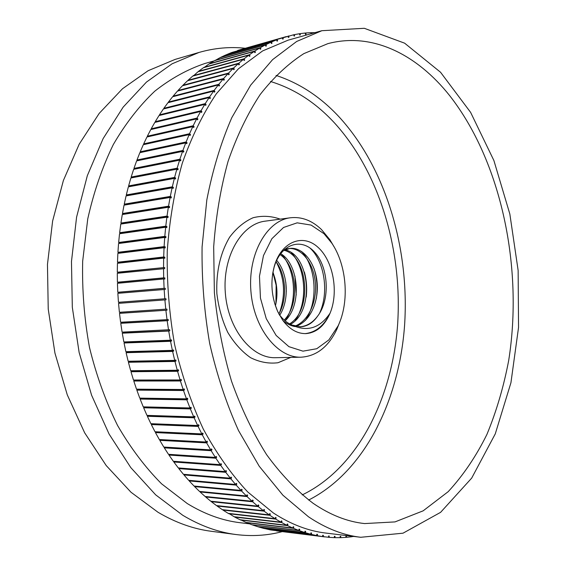 <?xml version="1.0" encoding="UTF-8"?>
<svg xmlns="http://www.w3.org/2000/svg" width="566" height="566" viewBox="0 0 566 566"><rect width="100%" height="100%" fill="white"/><g stroke="black" fill="none" stroke-linecap="round" stroke-linejoin="round"><path stroke-width="0.85" d="M140.969 152.438L140.212 151.815L143.297 144.712L189.164 134.595L190.112 135.465L190.494 134.616L189.539 133.732L192.78 126.6L146.934 137.007L143.672 143.884L189.539 133.732M140.212 151.815L186.101 141.967L189.164 134.595M182.889 150.464L185.754 142.858L139.859 152.671L136.972 160.001L182.889 150.464L183.886 151.256L183.554 152.169L182.556 151.384L136.639 160.886L133.951 168.42L179.889 159.216L182.556 151.384M147.938 136.781L147.337 136.208L150.775 129.572L196.593 118.888L197.492 119.851L197.916 119.058L197.01 118.089L200.597 111.481L154.808 122.419L151.193 128.8L197.01 118.089M147.337 136.208L193.176 125.765L196.593 118.888M159.895 115.33L159.471 114.834L163.397 108.976L209.137 97.571L209.944 98.64L210.425 97.946L209.604 96.871L213.644 91.098L167.932 102.708L163.871 108.297L209.604 96.871M159.471 114.834L205.232 103.635L209.137 97.571M201.036 110.71L204.779 104.37L159.018 115.549L155.24 121.676L201.036 110.71L201.906 111.714L201.468 112.471L200.597 111.481M193.409 75.908L197.994 71.762L243.514 59.253L244.109 60.491L244.675 60.046L244.08 58.807L248.863 55.15L203.378 67.743L198.56 71.316L244.08 58.807M193.254 75.625L238.81 63.215L243.514 59.253M233.638 67.977L238.258 63.71L192.702 76.099L188.054 80.266L233.638 67.977L234.296 69.186L233.751 69.703L233.093 68.507L187.502 80.775L182.952 85.233L228.572 73.085L233.093 68.507M204.057 67.559L208.847 64.064L254.29 51.4L254.82 52.659L255.407 52.291L254.87 51.018L259.794 47.99L214.387 60.718L209.434 63.696L254.87 51.018M203.958 67.34L249.436 54.739L254.29 51.4M173.415 96.538L173.132 96.128L177.455 91.098L223.11 79.127L223.832 80.28L224.355 79.693L223.627 78.525L228.041 73.644L182.422 85.777L177.979 90.518L223.627 78.525M173.132 96.128L218.809 84.313L223.11 79.127M214.132 90.426L218.306 84.942L172.623 96.744L168.427 102.057L214.132 90.426L214.924 91.529L214.429 92.187L213.644 91.098M118.591 263.176L118.619 262.412L117.473 262.249L117.862 253.377L164.048 247.724L165.18 247.958L165.251 246.868L164.105 246.635L164.713 237.437L118.563 243.514L117.926 252.323L164.105 246.635M117.473 262.249L163.687 256.985L164.048 247.724M163.546 267.4L163.659 258.089L117.445 263.303L117.304 272.225L164.692 267.513L164.685 268.617L117.304 273.286L117.41 282.236L163.68 277.856L163.546 268.51M119.723 243.359L119.787 242.75L118.655 242.474L119.532 233.744L165.654 227.249L166.779 227.603L166.899 226.534L165.774 226.174L166.871 217.174L120.77 224.079L119.652 232.711L165.774 226.174M118.655 242.474L164.805 236.355L165.654 227.249M119.674 303.27L119.596 302.209L118.457 302.294L117.848 293.329L165.3 289.417L165.251 288.306L164.098 288.327L163.716 278.967L117.438 283.304L117.792 292.268L164.098 288.327M118.457 302.294L164.798 298.791L164.161 289.438M165.767 309.234L164.89 299.902L118.542 303.355L119.398 312.291L166.906 309.093L167.02 310.196L119.511 313.352L120.636 313.21L120.537 312.213M119.511 313.352L120.608 322.245L167.02 319.634L165.888 310.338M129.642 186.617L128.616 185.903L130.88 177.986L176.847 169.163L177.88 169.85L178.17 168.894L177.13 168.201L179.585 160.157L133.647 169.326L131.163 177.059L177.13 168.201M128.616 185.903L174.604 177.406L176.847 169.163M172.326 186.815L174.349 178.396L128.355 186.851L126.31 194.945L172.326 186.815L173.401 187.403L173.168 188.407L172.092 187.827L126.076 195.914L124.251 204.163L170.295 196.416L172.092 187.827M121.966 223.903L122.037 223.457L120.919 223.061L122.284 214.542L168.35 207.234L169.446 207.701L169.63 206.661L168.526 206.187L170.097 197.442L124.053 205.147L122.454 213.538L168.526 206.187M120.919 223.061L167.012 216.113L168.35 207.234M277.213 39.613L231.94 52.433L277.213 39.613L277.616 40.915L277.007 41.134L276.611 39.846L231.338 52.666L226.244 54.753L271.56 41.948L276.611 39.846M237.685 50.466L293.733 34.767L294.03 36.054L294.645 35.941L294.341 34.639L299.464 33.734L299.732 35.028L300.341 34.943L300.072 33.649L305.194 33.033L305.435 34.321L306.043 34.271L305.803 32.984L310.918 32.658L311.095 33.727M237.678 50.445L286.361 36.578M293.74 34.809L294.341 34.639M215.038 60.534L219.99 57.704L265.348 44.926L265.815 46.207L266.409 45.917L265.942 44.622L270.958 42.217L225.643 55.022L220.584 57.407L265.942 44.622M214.974 60.385L260.381 47.65L265.348 44.926M299.478 33.811L300.072 33.649M305.215 33.146L305.803 32.984M310.946 32.8L315.184 32.58M293.464 528.319L246.635 522.694L251.983 524.781L298.791 530.455L293.464 528.319L293.804 527.003L293.174 526.72L292.834 528.05L245.998 522.432L240.72 519.829M292.834 528.05L287.514 525.595L240.656 520.048M247.045 496.566L200.095 491.974L205.09 496.481L252.033 501.243L247.045 496.566L247.66 495.377L247.08 494.79L246.458 495.993L199.508 491.422L194.605 486.618L194.902 486.109M246.458 495.993L241.555 491.012L194.605 486.618M252.62 525.007L257.983 526.79L304.749 532.514L299.421 530.689L252.655 524.859M241.555 491.012L242.198 489.845L241.625 489.222L240.975 490.404L194.032 486.031L189.221 480.937L189.568 480.392M240.975 490.404L236.164 485.112L189.221 480.937M281.592 522.517L234.706 517.055L240.026 519.744L286.884 525.29L281.592 522.517L281.995 521.222L281.373 520.862L280.962 522.17L234.076 516.723L228.897 513.44M280.962 522.17L275.699 519.086L228.791 513.73M258.301 506.634L211.359 501.688L216.495 505.594L263.431 510.681L258.301 506.634L258.846 505.403L258.245 504.886L257.693 506.138L210.75 501.207L205.684 496.998L205.904 496.566M257.693 506.138L252.634 501.78L205.684 496.998M317.278 535.705L270.598 529.932L322.563 536.603L317.278 535.705L317.484 534.375L316.854 534.24L316.649 535.585L269.961 529.804L264.626 528.545M316.649 535.585L311.335 534.382L264.612 528.623M225.742 472.306L178.821 468.613L183.405 474.28L230.341 478.192L225.742 472.306L226.485 471.23L225.954 470.509L225.204 471.591L178.29 467.926L173.826 461.99L174.335 461.34M225.204 471.591L220.733 465.415L173.826 461.99M351.571 536.179L351.557 536.78L346.47 537.332L346.519 536.03L345.918 536.066L345.861 537.382L340.725 537.658L340.803 536.349L340.194 536.349L340.109 537.672L334.923 537.665L335.037 536.342L334.414 536.313L334.308 537.643L329.079 537.339L276.562 530.901L324.721 536.893M220.733 465.415L221.504 464.375L220.995 463.618L220.209 464.665L173.309 461.269L168.986 455.064L169.559 454.378M220.209 464.665L215.865 458.205L168.986 455.064M258.62 526.981L263.975 528.46L310.706 534.219L305.385 532.712L258.641 526.868M236.164 485.112L236.843 483.972L236.284 483.314L235.597 484.468L188.662 480.315L183.957 474.931L184.353 474.358M235.597 484.468L230.893 478.871L183.957 474.931M269.848 515.293L222.926 510.051L228.169 513.355L275.076 518.697L269.848 515.293L270.322 514.02L269.706 513.581L269.225 514.869L222.304 509.648L217.111 506.039L217.266 505.679M269.225 514.869L264.039 511.14L217.111 506.039M177.568 371.296L130.979 371.721L133.477 380.034L180.101 379.97L177.568 371.296L178.623 370.787L178.347 369.747L177.278 370.256L130.696 370.723L128.411 362.275L129.487 361.844L129.338 361.242M177.278 370.256L174.972 361.433L128.411 362.275M174.972 361.433L176.04 360.988L175.793 359.926L174.71 360.379L128.157 361.264L126.105 352.696L127.187 352.321L127.046 351.635M174.71 360.379L172.623 351.429L126.105 352.696M183.504 390.505L136.838 390.123L139.767 398.117L186.462 398.846L183.504 390.505L184.516 389.889L184.191 388.884L183.165 389.507L136.505 389.167L133.788 381.01L134.821 380.472L134.687 380.027M183.165 389.507L180.412 380.989L133.788 381.01M168.718 331.053L122.27 333.19L123.855 341.956L170.338 340.216L168.718 331.053L169.828 330.792L169.666 329.695L122.1 332.143L120.756 323.299L121.874 323.101L121.754 322.181M168.541 329.964L167.168 320.731L120.756 323.299M172.623 351.429L173.712 351.04L173.486 349.965L172.389 350.361L125.878 351.67L124.053 342.989L125.157 342.678L125.015 341.914M172.389 350.361L170.543 341.298L124.053 342.989M334.923 537.665L334.308 537.587M340.725 537.658L340.116 537.58M206.625 442.881L159.789 440.348L163.815 447.062L210.672 449.878L206.625 442.881L207.496 441.968L207.029 441.112L206.158 442.032L159.315 439.534L155.452 432.58L156.294 431.801M206.158 442.032L202.267 434.787L155.452 432.58M346.47 537.332L345.868 537.261M202.267 434.787L203.166 433.917L202.72 433.032L201.814 433.91L155.006 431.738L151.313 424.557L152.226 423.743M201.814 433.91L198.1 426.417L151.313 424.557M215.865 458.205L216.672 457.208L216.177 456.415L215.363 457.42L168.477 454.307L164.296 447.848L164.954 447.133M215.363 457.42L211.16 450.692L164.296 447.848M190.367 408.921L143.644 407.775L146.969 415.387L193.721 416.866L190.367 408.921L191.336 408.199L190.961 407.237L189.978 407.966L143.255 406.862L140.127 399.051L141.019 398.131M189.978 407.966L186.822 399.822L140.127 399.051M353.821 536.448L351.564 536.625M198.1 426.417L199.02 425.597L198.602 424.684L197.668 425.519L150.889 423.686L147.372 416.279L148.271 415.43M197.668 425.519L194.131 417.793L147.372 416.279M360.726 537.283L325.917 533.08C308.321 531.014 290.804 524.314 273.35 512.966L247.66 491.896C231.296 474.322 216.502 453.366 203.272 429.028C191.23 403.027 181.679 374.904 174.625 344.666C169.206 313.713 166.744 282.505 167.253 251.056C169.482 220.054 174.505 190.735 182.323 163.086C191.584 136.901 202.918 113.801 216.332 93.779L238.428 68.797L262.659 50.905L288.122 40.165L321.884 30.698L296.641 41.488L272.593 59.649L250.66 85.162L231.805 117.643C220.988 142.483 212.66 169.906 206.823 199.911L202.083 246.918C201.659 279.356 204.192 311.555 209.689 343.498C216.813 374.699 226.421 403.707 238.498 430.514L259.221 466.228L282.894 495.2L308.512 516.815C325.882 528.418 343.293 535.245 360.726 537.283L403.02 533.186L440.596 512.343L471.676 478.114L495.271 433.874L510.935 382.736L518.541 327.431L518.138 270.435L509.846 214.04L493.899 160.539L470.622 112.386L440.553 72.264L404.619 43.172L364.313 28.3L321.884 30.698M311.675 33.564L311.526 32.63M288.009 36.125L288.342 37.413L288.95 37.264L288.61 35.962M282.3 37.816L282.66 39.104L283.269 38.92L282.901 37.618M270.958 42.217L271.39 43.497L271.991 43.242L271.56 41.948M259.794 47.99L260.289 49.263L260.876 48.931L260.381 47.65M248.863 55.15L249.422 56.402L250.002 55.999L249.436 54.739M238.258 63.71L238.88 64.92L239.439 64.446L238.81 63.215M228.041 73.644L228.735 74.818L229.265 74.266L228.572 73.085M218.306 84.942L219.063 86.067L219.573 85.445L218.809 84.313M204.779 104.37L205.621 105.403L206.081 104.675L205.232 103.635M192.78 126.6L193.699 127.52L194.103 126.692L193.176 125.765M185.754 142.858L186.723 143.686L187.084 142.809L186.101 141.967M179.585 160.157L180.604 160.893L180.915 159.959L179.889 159.216M174.349 178.396L175.403 179.026L175.665 178.049L174.604 177.406M170.097 197.442L171.18 197.973L171.385 196.947L170.295 196.416M166.871 217.174L167.982 217.585L168.13 216.53L167.012 216.113M164.713 237.437L165.845 237.734L165.937 236.652L164.805 236.355M163.659 258.089L164.798 258.259L164.833 257.162L163.687 256.985M163.716 278.967L164.855 279.01L164.833 277.899L163.68 277.856M164.89 299.902L166.022 299.817L165.937 298.714L164.798 298.791M167.168 320.731L168.286 320.526L168.152 319.429L167.02 319.634M170.543 341.298L171.639 340.965L171.441 339.883L170.338 340.216M180.412 380.989L181.453 380.43L181.148 379.404L180.101 379.97M186.822 399.822L187.813 399.15L187.466 398.167L186.462 398.846M194.131 417.793L195.079 417.022L194.676 416.081L193.721 416.866M211.16 450.692L212.002 449.729L211.521 448.909L210.672 449.878M230.893 478.871L231.6 477.768L231.055 477.074L230.341 478.192M252.634 501.78L253.207 500.563L252.62 500.019L252.033 501.243M264.039 511.14L264.548 509.888L263.947 509.414L263.431 510.681M275.699 519.086L276.137 517.798L275.522 517.402L275.076 518.697M287.514 525.595L287.889 524.286L287.266 523.967L286.884 525.29M299.421 530.689L299.725 529.366L299.096 529.118L298.791 530.455M305.385 532.712L305.654 531.382L305.024 531.17L304.749 532.514M311.335 534.382L311.576 533.052L310.946 532.875L310.706 534.219M323.193 536.695L323.363 535.365L322.74 535.266L322.563 536.603M329.079 537.339L329.221 536.016L328.598 535.952L328.457 537.29M352.158 536.695L352.165 536.25M144.344 144.479L143.672 143.884M151.73 129.352L151.193 128.8M155.721 122.199L155.24 121.676M164.239 108.764L163.871 108.297M168.753 102.496L168.427 102.057M178.226 90.9L177.979 90.518M211.359 501.688L211.543 501.292M200.095 491.974L200.35 491.5M178.821 468.613L179.273 468.004M159.789 440.348L160.525 439.598M143.644 407.775L144.535 406.89M136.838 390.123L137.736 389.175M130.979 371.721L132.034 371.232L131.885 370.716M122.27 333.19L123.381 332.928L123.246 332.086M118.98 293.238L118.938 292.247L117.792 292.268M118.57 283.198L118.556 282.278L117.41 282.236M118.436 273.173L118.45 272.324L117.304 272.225M119.016 253.235L119.065 252.542L117.926 252.323M120.707 233.574L120.777 233.05L119.652 232.711M123.494 214.351L122.454 213.538M125.284 204.942L124.251 204.163M127.336 195.695L126.31 194.945M178.17 168.894L132.203 177.717L131.163 177.059M134.899 169.071L133.951 168.42M137.821 160.638L136.972 160.001M313.055 503.259C330.19 514.968 347.375 521.739 364.624 523.571L394.997 521.909L423.149 510.836L448.215 491.649C463.236 475.369 476.14 456.281 486.937 434.384C496.46 411.298 503.712 386.684 508.678 360.535C523.43 268.051 501.511 161.94 449.673 95.647C417.206 54.732 372.52 31.738 327.827 43.66L303.85 53.621C288.257 63.633 273.696 77.266 260.183 94.522C247.526 113.78 236.814 136.073 228.056 161.409C220.641 188.188 215.851 216.651 213.686 246.79L214.373 292.601C217.457 323.313 223.181 352.873 231.551 381.279C241.286 408.496 252.974 432.962 266.614 454.682C281.104 474.485 296.584 490.672 313.055 503.259M275.946 303.489L276.137 285.243L272.89 272.324M272.897 272.288L276.137 285.243M245.191 48.252C229.909 46.624 214.528 48.011 199.062 52.426L175.142 59.402L148.136 70.708L122.511 88.735L99.199 113.384L79.183 144.217L63.392 180.476L52.617 221.03L47.459 264.442L48.23 309.064L54.944 353.12L67.29 394.891L84.659 432.806L106.238 465.585L131.036 492.271L158.034 512.28C175.637 522.651 193.395 528.984 211.323 531.29L236.029 534.537C251.99 536.54 267.4 535.57 282.257 531.63M199.062 52.426L172.085 63.802L146.467 82.07L123.155 107.137L103.132 138.585L87.341 175.63L76.587 217.118L71.472 261.57L72.314 307.281L79.127 352.427L91.593 395.217L109.082 434.044L130.774 467.58L155.671 494.847L182.733 515.258C200.357 525.807 218.122 532.238 236.029 534.537M214.012 60.937L205.026 63.456C187.608 69.271 170.861 78.518 154.773 91.19C139.335 105.814 125.511 123.6 113.313 144.556C102.312 167.14 93.786 191.931 87.744 218.936L82.678 261.11C82.006 290.153 84.277 318.948 89.499 347.503C96.34 375.4 105.693 401.372 117.544 425.427C130.605 447.968 145.285 467.431 161.579 483.817L187.268 503.556C204.765 514.232 222.424 520.628 240.239 522.729L249.507 523.847M148.32 415.543L195.079 417.022M152.24 423.764L199.02 425.597M141.125 398.407L187.813 399.15M144.613 407.081L191.336 408.199M210.856 449.666L212.002 449.729M215.596 457.137L216.672 457.208M201.871 433.853L203.166 433.917M206.279 441.905L207.496 441.968M125.157 342.678L171.639 340.965M127.187 352.321L173.712 351.04M121.874 323.101L168.286 320.526M123.381 332.928L169.828 330.792M134.821 380.472L181.453 380.43M137.856 389.535L184.516 389.889M129.487 361.844L176.04 360.988M132.034 371.232L178.623 370.787M263.784 509.803L264.548 509.888M275.416 517.713L276.137 517.798M269.572 513.935L270.322 514.02M230.659 477.69L231.6 477.768M310.932 532.974L311.576 533.052M235.937 483.895L236.843 483.972M304.996 531.304L305.654 531.382M220.478 464.304L221.504 464.375M322.74 535.287L323.363 535.365M225.501 471.153L226.485 471.23M316.847 534.297L317.484 534.375M252.401 500.478L253.207 500.563M287.195 524.208L287.889 524.286M258.061 505.318L258.846 505.403M281.288 521.137L281.995 521.222M241.328 489.767L242.198 489.845M299.06 529.288L299.725 529.366M246.818 495.292L247.66 495.377M293.124 526.925L293.804 527.003M265.772 46.094L266.409 45.917M271.362 43.419L271.991 43.242M254.742 52.475L255.407 52.291M260.226 49.108L260.876 48.931M276.993 41.085L277.616 40.915M282.66 39.096L283.269 38.92M123.558 213.983L169.63 206.661M125.348 204.666L171.385 196.947M120.777 233.05L166.899 226.534M122.037 223.457L168.13 216.53M179.663 160.213L180.915 159.959M127.385 195.496L173.401 187.403M129.671 186.511L175.665 178.049M118.938 292.247L165.251 288.306M118.556 282.278L164.833 277.899M120.636 313.21L167.02 310.196M119.596 302.209L165.937 298.714M119.065 252.542L165.251 246.868M119.787 242.75L165.937 236.652M118.45 272.324L164.692 267.513M118.619 262.412L164.833 257.162M223.591 79.891L224.355 79.693M228.523 74.464L229.265 74.266M214.104 91.742L214.924 91.529M218.78 85.65L219.573 85.445M243.988 60.237L244.675 60.046M249.323 56.183L250.002 55.999M233.574 69.377L234.296 69.186M238.732 64.637L239.439 64.446M196.961 119.277L197.916 119.058M200.994 111.934L201.906 111.714M209.576 98.151L210.425 97.946M205.203 104.887L206.081 104.675M193.105 126.918L194.103 126.692M189.44 134.85L190.494 134.616M182.712 151.504L183.886 151.256M185.973 143.042L187.084 142.809M339.833 321.806L336.798 329.412C328.379 346.908 316.493 356.163 301.147 357.196C277.496 358.144 253.596 328.11 250.887 290.924C247.894 253.759 266.933 220.436 290.457 217.769C301.621 216.545 311.944 220.45 321.424 229.492L329.928 239.786L334.089 246.84M305.166 333.622C315.927 332.341 324.226 325.535 330.056 313.217C324.559 325.889 316.521 332.688 305.944 333.607C297.263 333.77 289.502 329.292 282.667 320.179L277.736 311.64C271.411 296.945 270.251 281.847 274.262 266.36C281.189 241.668 302.739 233.213 317.922 247.236C333.261 260.834 338.907 292.042 330.056 313.217C319.854 328.252 307.133 332.185 291.893 325.011L300.695 326.801C307.331 326.349 312.934 322.839 317.512 316.274C312.708 322.641 306.899 326.158 300.093 326.815M323.964 233.673L311.109 225.077L297.157 222.834L283.559 227.468L271.857 238.739L263.466 255.591L259.476 276.18L260.445 298.077L266.253 318.658L276.158 335.475L288.915 346.668L302.973 351.161L316.769 348.727L328.867 339.904L338.128 325.818C349.639 301.685 346.845 265.228 331.789 243.139L323.964 233.673M272.854 272.522L274.715 277.623L272.939 272.062M279.646 315.375C289.714 299.725 287.967 273.336 276.689 260.303M285.144 320.844C302.329 304.628 298.728 264.103 280.63 253.632M290.5 324.368C315.368 310.543 309.277 253.936 284.818 249.861M295.735 326.334C309.835 321.983 319.019 301.862 317.08 282.264C315.312 262.624 302.86 246.946 290.004 248.382L282.929 250.901M279.017 314.208C282.731 319.309 287.026 322.91 291.893 325.011M294.865 326.547C290.676 325.761 286.721 323.787 282.986 320.618M284.358 249.5L288.228 248.573M289.106 248.502C301.678 247.809 313.578 263.296 315.319 282.427C317.179 301.558 308.498 321.212 294.872 326.115M283.976 250.285C307.508 255.556 313.21 309.439 289.601 323.894M279.986 254.53C296.917 265.751 300.213 303.701 284.238 320.059M276.038 261.775C286.035 274.68 287.662 298.685 278.875 313.932M274.715 277.623C277.439 286.941 277.673 296.336 275.423 305.817M317.512 316.274C330.452 299.803 328.492 267.463 314.908 252.486C301.487 236.998 280.665 243.854 274.1 267.279L272.571 274.298M274.715 303.581L277.68 311.47L282.667 320.179M314.102 268.765C317.066 278.366 317.809 288.292 316.316 298.551M304.374 272.027C306.574 280.142 307.182 288.49 306.199 297.072M294.914 276.052L296.223 295.049M285.802 282.342L286.346 291.37M278.988 314.158C285.872 295.813 284.903 278.316 276.081 261.669M285.264 320.724C297.794 302.209 295.601 269.713 281.543 254.247M295.226 320.597C308.074 301.876 305.859 268.496 291.49 252.861M305.371 320.448C318.552 301.501 316.245 267.18 301.614 251.467M319.436 313.536C329.405 292.587 324.438 261.039 309.835 247.915M276.067 75.434C300.178 83.351 321.615 97.642 340.364 118.294C386.281 169.425 409.579 249.33 404.598 325.082C399.235 400.572 364.617 471.627 308.626 500.054M302.18 494.925C357.394 468.308 391.997 399.2 397.551 325.379C402.751 251.297 379.878 172.97 334.761 123.232C316.012 102.793 294.582 88.876 270.484 81.49M290.804 357.394L277.991 362.742C268.822 363.874 259.702 362.198 250.618 357.712C241.873 351.62 234.246 343.159 227.744 332.341C222.183 320.434 218.554 307.501 216.856 293.535C216.021 271.793 220.287 253.002 229.655 237.161C236.489 228.098 244.314 221.617 253.129 217.726C262.214 215.469 271.234 215.943 280.205 219.141M290.457 217.769L265.171 221.157C241.54 223.86 222.388 256.532 225.325 292.884C227.971 329.263 251.877 358.632 275.642 357.698L301.147 357.196M310.267 332.978L310.479 332.582M331.789 243.139L329.928 239.786M338.128 325.818L336.798 329.412M274.107 267.286L274.262 266.36M317.321 286.24L315.658 273.88"/></g></svg>
